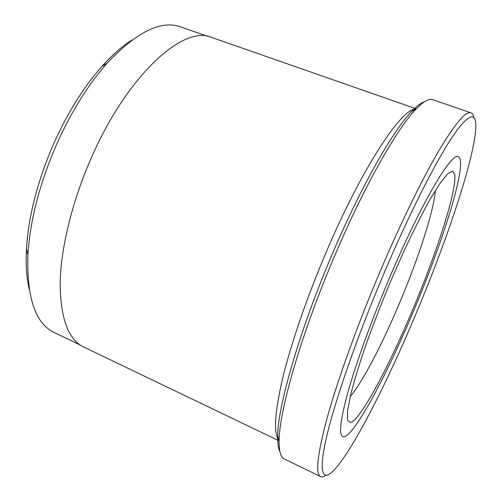 <?xml version="1.0" encoding="UTF-8"?>
<svg xmlns="http://www.w3.org/2000/svg" width="502" height="502" viewBox="0 0 502 502"><rect width="100%" height="100%" fill="white"/><g stroke="black" fill="none" stroke-linecap="round" stroke-linejoin="round"><path stroke-width="0.75" d="M207.69 36.357L180.475 26.857C160.91 19.892 136.45 32.015 107.095 63.221C88.509 84.236 71.981 110.609 57.504 142.348C39.959 182.32 30.089 219.863 27.886 254.978C26.656 297.799 35.435 323.646 54.21 332.531L80.194 345.006M415.932 109.198C402.397 107.233 362.613 166.463 326.244 252.067C306.804 297.554 290.664 344.805 282.406 379.236C274.525 413.843 273.433 434.217 279.137 440.361M279.909 451.618C278.265 448.493 277.518 443.285 277.669 435.987C277.7 406.425 299.7 329.877 332.487 253.592C361.183 186.135 393.223 130.263 411.809 111.262C416.848 105.985 421.052 102.822 424.428 101.768M470.907 112.799L432.711 99.653C428.972 98.254 423.33 101.479 415.794 109.348C397.101 128.568 364.559 185.539 335.267 254.426C301.802 332.343 279.263 410.347 279.137 440.16C278.93 451.047 280.649 457.316 284.289 458.966L320.621 476.611C315.13 474.133 317.389 454.26 327.398 416.98C337.833 379.625 357.317 325.359 379.675 272.542C400.144 224.218 421.736 180.03 438.265 151.711C454.919 123.818 465.8 110.848 470.907 112.799C472.313 113.314 473.26 114.839 473.744 117.374M383.528 274.418C356.859 337.457 334.815 401.28 326.52 437.192C318.23 473.191 322.566 481.97 333.799 470.368C352.988 450.187 387.425 382.003 416.202 313.298C447.451 239.015 475.068 156.888 475.84 126.517C476.028 111.538 468.115 113.025 451.179 138.734C434.261 164.499 408.314 215.86 383.528 274.418M325.867 475.369C323.727 476.825 321.983 477.239 320.621 476.611M29.198 289.152C26.562 277.826 25.652 264.416 26.462 248.923C28.526 215.408 37.888 179.691 54.549 141.765C68.297 111.632 84.047 86.551 101.818 66.509C112.178 54.956 122.287 46.096 132.145 39.934M388.479 280.304C420.488 204.188 451.819 151.485 458.307 156.712C468.284 161.205 443.617 239.95 413.805 310.443C386.239 376.481 352.153 440.336 342.69 436.608C338.574 434.594 340.494 419.164 348.457 390.305C356.665 361.534 371.555 320.383 388.479 280.304C420.488 204.188 451.819 151.485 458.307 156.712C468.284 161.205 443.617 239.95 413.805 310.443C386.239 376.481 352.153 440.336 342.69 436.608C338.574 434.594 340.494 419.164 348.457 390.305C356.665 361.534 371.555 320.383 388.479 280.304M279.125 440.844L83.621 346.97C68.153 339.54 60.328 318.067 60.152 282.544C60.905 247.354 72.483 200.103 91.966 156.398C128.462 73.424 184.397 24.761 211.505 37.38L416.265 108.846M350.22 396.567C362.551 382.21 382.468 343.694 399.548 303.051C418.317 258.605 433.86 211.097 435.385 190.396M412.87 309.332C389.056 366.096 360.969 419.195 350.565 422.609L347.635 420.387L347.503 411.414L350.446 395.595C353.954 381.777 358.993 365.205 365.569 345.872C372.911 325.409 381.112 304.231 390.186 282.337L404.022 250.918C413.265 231.215 421.843 214.203 429.762 199.878L439.978 183.343L447.684 173.774L452.641 171.144L454.831 174.972C456.425 192.078 436.74 252.55 412.87 309.332M277.669 435.987L279.137 440.16M26.462 248.923L27.886 254.978M101.818 66.509L107.095 63.221M411.809 111.262L415.794 109.348"/></g></svg>
